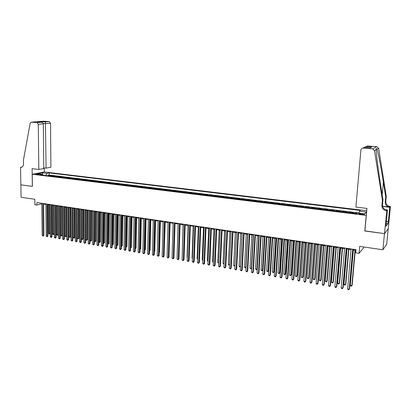 <?xml version="1.0" encoding="UTF-8"?>
<svg xmlns="http://www.w3.org/2000/svg" width="411" height="411" viewBox="0 0 411 411"><rect width="100%" height="100%" fill="white"/><g stroke="black" fill="none" stroke-linecap="round" stroke-linejoin="round"><path stroke-width="0.62" d="M36.338 174.5C37.992 174.603 38.901 174.516 39.06 174.238L38.47 174.089C36.82 173.987 35.911 174.074 35.752 174.351L36.338 174.5M366.756 210.725L44.393 171.947L32.238 174.259L366.329 215.421M388.236 228.686L386.705 244.247L382.882 249.76L359.682 246.395L359.06 253.34L363.601 247.802L363.678 246.975M32.238 174.259L32.402 186.394L20.874 184.847L21.084 197.27L34.796 199.258L34.868 204.76L36.892 205.063L41.814 203.789M364.922 230.864L384.455 233.623L382.882 249.76M357.339 213.165L355.762 212.975L355.7 213.705M352.54 213.319L353.172 212.657L349.309 212.179L349.242 212.913M346.083 212.523L346.74 211.865L342.908 211.393L342.846 212.122M339.676 211.732L340.359 211.084L336.563 210.617L336.501 211.341M333.331 210.951L334.04 210.309L330.274 209.846L330.213 210.566M327.038 210.175L327.773 209.538L324.038 209.081L323.981 209.8M320.806 209.405L321.556 208.778L317.857 208.32L317.801 209.035M314.62 208.644L315.396 208.017L311.728 207.57L311.677 208.279M308.491 207.889L309.293 207.272L305.65 206.825L305.599 207.534M302.414 207.139L303.236 206.528L299.629 206.086L299.578 206.79M296.388 206.399L297.23 205.788L293.654 205.351L293.603 206.055M290.413 205.659L291.276 205.058L287.731 204.621L287.685 205.325M284.489 204.93L285.373 204.334L281.859 203.902L281.812 204.601M278.617 204.205L279.521 203.615L276.033 203.188L275.987 203.882M272.791 203.491L273.716 202.906L270.253 202.479L270.212 203.173M267.011 202.777L267.957 202.197L264.525 201.775L264.489 202.469M261.283 202.073L262.249 201.498L258.848 201.082L258.807 201.765M255.601 201.369L256.587 200.804L253.212 200.388L253.176 201.071M249.97 200.676L250.972 200.111L247.622 199.7L247.586 200.383M244.381 199.987L245.403 199.427L242.079 199.022L242.043 199.7M238.837 199.304L239.875 198.749L236.582 198.349L236.546 199.022M233.34 198.626L234.393 198.076L231.131 197.676L231.095 198.354M227.884 197.958L228.958 197.414L225.721 197.013L225.685 197.686M222.479 197.29L223.569 196.751L220.353 196.355L220.322 197.023M217.111 196.628L218.22 196.093L215.03 195.703L214.999 196.371M211.788 195.975L212.913 195.441L209.749 195.055L209.723 195.718M206.507 195.323L207.647 194.799L204.508 194.413L204.483 195.071M201.272 194.675L202.423 194.156L199.309 193.771L199.284 194.434M196.073 194.038L197.244 193.519L194.156 193.139L194.131 193.797M190.915 193.401L192.101 192.887L189.039 192.512L189.014 193.165M185.803 192.769L187 192.261L183.958 191.891L183.938 192.543M180.727 192.148L181.939 191.639L178.924 191.269L178.903 191.922M175.687 191.526L176.92 191.023L173.925 190.658L173.904 191.305M170.693 190.91L171.937 190.411L168.967 190.046L168.947 190.694M165.736 190.298L166.989 189.805L164.04 189.445L164.025 190.088M160.814 189.692L162.083 189.204L159.16 188.844L159.144 189.486M155.928 189.091L157.218 188.608L154.31 188.248L154.295 188.89M151.084 188.495L152.383 188.012L149.501 187.663L149.486 188.295M146.275 187.899L147.585 187.426L144.729 187.077L144.713 187.709M141.502 187.313L142.828 186.841L139.992 186.491L139.976 187.123M136.771 186.728L138.106 186.26L135.286 185.916L135.276 186.543M132.07 186.147L133.416 185.685L130.621 185.346L130.611 185.967M127.405 185.577L128.761 185.114L125.987 184.775L125.977 185.397M122.771 185.001L124.143 184.549L121.389 184.21L121.379 184.832M118.178 184.436L119.56 183.984L116.827 183.65L116.816 184.272M113.616 183.876L115.008 183.429L112.295 183.095L112.29 183.712M109.085 183.316L110.492 182.874L107.8 182.541L107.79 183.157M104.589 182.761L106.007 182.325L103.336 181.996L103.331 182.607M100.13 182.212L101.558 181.775L98.902 181.451L98.897 182.063M95.701 181.667L97.14 181.236L94.504 180.912L94.499 181.518M91.304 181.128L92.752 180.696L90.132 180.372L90.132 180.984M86.937 180.588L88.396 180.162L85.796 179.843L85.796 180.45M82.601 180.054L84.07 179.633L81.491 179.314L81.491 179.915M78.301 179.525L79.78 179.104L77.217 178.79L77.217 179.391M74.026 178.996L75.516 178.58L72.973 178.271L72.973 178.867M69.788 178.477L71.283 178.061L68.76 177.752L68.76 178.348M65.575 177.958L67.085 177.547L64.578 177.239L64.578 177.835M61.393 177.439L62.914 177.033L60.422 176.73L60.427 177.321M57.242 176.93L58.768 176.525L56.297 176.221L56.302 176.812M53.122 176.422L54.653 176.021L52.202 175.718L52.207 176.309M359.06 253.34L355.741 252.847L356.018 249.698L36.862 202.561L36.892 205.063M362.651 213.905L361.182 213.725C359.368 213.571 358.572 213.679 358.788 214.044L361.88 214.645C363.699 214.799 364.5 214.691 364.28 214.321L362.651 213.905L362.579 214.706M42.6 175.127L41.989 174.315L39.672 174.762L356.62 213.818L357.524 212.996L364.85 213.895L366.627 212.168M41.989 174.315L37.509 173.766L42.487 172.81L46.941 173.35L49.186 172.918L360.313 210.447L359.445 211.239L366.633 212.112M355.14 213.638L355.762 212.975M359.034 212.939L49.202 175.009L48.133 175.22L48.138 175.805M49.027 175.918L50.568 175.518L48.133 175.22M50.661 176.119L52.202 175.718M54.766 176.622L56.297 176.221M58.901 177.131L60.422 176.73M63.063 177.644L64.578 177.239M67.255 178.163L68.76 177.752M71.478 178.682L72.973 178.271M75.732 179.206L77.217 178.79M80.017 179.735L81.491 179.314M84.332 180.265L85.796 179.843M88.678 180.804L90.132 180.372M93.056 181.343L94.504 180.912M97.469 181.888L98.902 181.451M101.907 182.433L103.336 181.996M106.387 182.982L107.8 182.541M110.893 183.542L112.295 183.095M115.434 184.097L116.827 183.65M120.012 184.662L121.389 184.21M124.62 185.233L125.987 184.775M129.265 185.803L130.621 185.346M133.945 186.378L135.286 185.916M138.656 186.964L139.992 186.491M143.408 187.544L144.729 187.077M148.196 188.135L149.501 187.663M153.02 188.731L154.31 188.248M157.881 189.332L159.16 188.844M162.777 189.933L164.04 189.445M167.714 190.54L168.967 190.046M172.687 191.156L173.925 190.658M177.701 191.773L178.924 191.269M182.751 192.394L183.958 191.891M187.842 193.021L189.039 192.512M192.975 193.653L194.156 193.139M198.148 194.29L199.309 193.771M203.363 194.932L204.508 194.413M208.613 195.579L209.749 195.055M213.915 196.237L215.03 195.703M219.253 196.895L220.353 196.355M224.637 197.557L225.721 197.013M230.062 198.225L231.131 197.676M235.534 198.898L236.582 198.349M241.052 199.576L242.079 199.022M246.61 200.265L247.622 199.7M252.215 200.953L253.212 200.388M257.872 201.652L258.848 201.082M263.569 202.356L264.525 201.775M269.318 203.06L270.253 202.479M275.113 203.774L276.033 203.188M280.96 204.498L281.859 203.902M286.852 205.223L287.731 204.621M292.796 205.957L293.654 205.351M298.792 206.692L299.629 206.086M304.839 207.437L305.65 206.825M310.937 208.192L311.728 207.57M317.087 208.947L317.857 208.32M323.293 209.713L324.038 209.081M329.55 210.483L330.274 209.846M335.864 211.264L336.563 210.617M342.229 212.045L342.908 211.393M348.656 212.836L349.309 212.179M364.809 230.987L366.216 215.534M43.648 204.056L45.893 204.39M47.733 204.663L50.003 204.997M51.843 205.269L54.139 205.608M55.983 205.885L58.305 206.23M60.155 206.502L62.508 206.851M64.352 207.123L66.731 207.473M68.586 207.75L70.99 208.105M72.845 208.382L75.28 208.742M77.134 209.014L79.6 209.379M81.46 209.656L83.952 210.026M85.812 210.298L88.334 210.673M90.199 210.951L92.752 211.331M94.617 211.603L97.201 211.989M99.066 212.266L101.681 212.651M103.551 212.929L106.197 213.319M108.067 213.597L110.744 213.992M112.614 214.27L115.327 214.67M117.202 214.948L119.945 215.359M121.82 215.636L124.595 216.047M126.475 216.325L129.28 216.741M131.16 217.018L134.007 217.44M135.887 217.717L138.764 218.143M140.649 218.421L143.557 218.852M145.443 219.135L148.392 219.572M150.277 219.849L153.257 220.291M155.147 220.573L158.168 221.02M160.059 221.298L163.11 221.75M165.001 222.032L168.094 222.49M169.99 222.767L173.118 223.235M175.014 223.512L178.179 223.985M180.075 224.262L183.28 224.74M185.181 225.017L188.423 225.5M190.324 225.783L193.607 226.266M195.513 226.548L198.832 227.042M200.738 227.324L204.103 227.822M206.003 228.105L209.41 228.608M211.316 228.891L214.763 229.4M216.669 229.682L220.157 230.201M222.068 230.484L225.598 231.008M227.509 231.29L231.085 231.819M232.996 232.102L236.613 232.636M238.524 232.919L242.187 233.463M244.103 233.746L247.807 234.296M249.724 234.578L253.479 235.133M255.395 235.421L259.192 235.981M261.113 236.268L264.956 236.834M266.878 237.121L270.772 237.697M272.688 237.979L276.629 238.565M278.55 238.848L282.542 239.438M284.463 239.726L288.507 240.322M290.428 240.61L294.517 241.216M296.439 241.498L300.585 242.115M302.506 242.398L306.698 243.019M308.625 243.302L312.869 243.934M314.795 244.216L319.095 244.853M321.022 245.141L325.373 245.783M327.3 246.071L331.708 246.723M333.634 247.006L338.099 247.669M340.025 247.956L344.546 248.624M346.473 248.912L351.051 249.59M352.977 249.873L355.962 250.314M358.973 213.17L359.445 211.239M49.202 175.009L49.186 172.918M46.941 173.35L45.724 175.507M364.5 213.848L366.627 212.158M42.487 172.81L42.811 175.153M352.741 249.215L349.227 289.236L347.619 288.954L351.102 248.974M353.034 249.256L349.561 288.779L348.775 289.806L348.132 289.693L347.619 288.954M353.368 249.929L350.254 285.357L351.842 285.63L352.16 285.188L355.258 250.212M350.254 285.357L350.758 286.082L351.39 286.195L351.842 285.63L354.976 250.171M355.895 207.098L360.904 149.938C361.099 148.818 361.778 148.196 362.944 148.083L372.572 148.828L376.81 146.681L378.634 148.32L386.283 196.371L385.79 201.467C385.811 204.2 387.239 205.865 390.08 206.461L390.45 206.507L388.272 228.634L384.49 233.628L364.911 231.003L366.966 208.413L355.895 207.098M386.283 196.371L385.729 196.931L383.381 182.186C381.156 168.058 378.177 152.543 377.015 149.172C376.306 148.201 376.019 148.356 376.142 149.635L376.296 152.291C376.728 158.256 378.629 172.445 380.586 184.565L382.995 199.669L382.492 204.914C382.518 207.725 383.987 209.44 386.9 210.062L386.33 210.709L386.715 210.756L384.49 233.628M382.995 199.669L382.405 200.26L381.901 205.531C381.922 208.356 383.401 210.083 386.33 210.709M382.574 206.265L389.541 207.072C386.689 206.471 385.256 204.796 385.23 202.053L385.729 196.931M365.985 146.66L367.485 145.977L376.81 146.681M376.142 149.635L374.457 150.529L382.405 200.26M386.35 221.354L388.333 221.606L386.33 221.57M386.068 224.252L386.021 226.209L387.989 223.712L388.174 221.806M386.212 224.272L387.465 209.898L386.715 210.756M390.45 206.507L389.736 207.314L382.626 206.492M388.333 221.606L389.736 207.314M385.41 209.656L387.465 209.898M374.457 150.529L372.572 148.828M387.989 223.712L386.145 223.476M367.67 145.982L364.346 147.364M366.242 146.645L371.842 147.076L369.946 147.801L371.616 147.087M371.842 147.076L370.136 147.811M370.296 147.832L364.48 147.369L363.113 148.088M43.766 167.858L46.089 168.13L50.892 167.256L50.543 123.259L45.672 123.665L43.253 123.475M46.089 168.13L45.41 121.933L49.299 121.625L43.73 121.199L31.308 122.154L30.178 123.259L23.448 160.043L23.514 164.102C23.417 166.044 22.61 167.123 21.1 167.328L20.55 167.287L20.853 184.842L32.402 186.373M32.341 186.383L32.099 168.659L38.819 169.455L38.295 124.281L37.026 122.601L31.359 122.159M20.55 167.287L22.148 167.015M44.331 171.962L44.296 167.919M38.819 169.455L43.772 168.551L43.325 123.86L38.295 124.281M49.299 121.625L50.543 123.259M37.026 122.601L41.177 122.283C42.477 122.432 43.196 122.961 43.325 123.86M41.064 122.278L38.079 122.046M37.632 122.016L41.999 121.671L42.205 122.504M346.221 248.249L342.805 288.111L341.207 287.828L344.598 248.013M346.524 248.295L343.149 287.659L342.363 288.676L341.726 288.563L341.207 287.828M339.758 247.294L336.439 286.991L334.857 286.714L338.15 247.057M340.077 247.345L336.799 286.544L336.008 287.556L335.376 287.448L334.857 286.714M336.799 286.544L336.008 287.556M333.352 246.348L330.131 285.886L328.559 285.609L331.759 246.112M333.686 246.4L330.495 285.44L329.704 286.452L329.077 286.339L328.559 285.609M330.495 285.44L329.704 286.452M327.002 245.413L323.873 284.787L322.316 284.515L325.42 245.177M327.346 245.465L324.253 284.35L323.457 285.352L322.835 285.244L322.316 284.515M324.253 284.35L323.457 285.352M346.976 248.984L343.945 284.268L345.517 284.54L345.851 284.104L348.867 249.266M343.945 284.268L344.454 284.993L345.081 285.1L345.517 284.54L348.569 249.22M340.642 248.044L337.693 283.189L339.255 283.456L339.599 283.025L342.527 248.326M339.599 283.025L338.823 284.016L339.255 283.456L342.219 248.28M338.823 284.016L338.202 283.909L337.693 283.189M334.359 247.114L331.497 282.121L333.038 282.383L333.398 281.956L336.244 247.396M333.398 281.956L332.622 282.943L333.038 282.383L335.926 247.345M332.622 282.943L332.006 282.835L331.497 282.121M328.132 246.194L325.348 281.057L326.879 281.319L327.248 280.898L330.018 246.472M327.248 280.898L326.473 281.879L326.879 281.319L329.684 246.425M326.473 281.879L325.856 281.771L325.348 281.057M320.708 244.483L317.667 283.703L316.126 283.431L319.142 244.252M321.068 244.535L318.063 283.266L317.266 284.263L316.65 284.155L316.126 283.431M318.063 283.266L317.266 284.263M321.957 245.28L319.255 280.004L320.775 280.266L321.155 279.845L323.842 245.557M321.155 279.845L320.375 280.826L320.775 280.266L323.498 245.506M320.375 280.826L319.763 280.718L319.255 280.004M314.466 243.559L311.523 282.624L309.992 282.352L312.915 243.333M314.841 243.615L311.923 282.193L311.127 283.184L310.516 283.076L309.992 282.352M311.923 282.193L311.127 283.184M315.838 244.37L313.213 278.961L314.718 279.223L315.109 278.807L317.724 244.653M315.109 278.807L314.328 279.778L314.718 279.223L317.364 244.596M314.328 279.778L313.721 279.675L313.213 278.961M308.281 242.649L305.424 281.55L303.909 281.288L306.745 242.418M308.666 242.706L305.841 281.124L305.039 282.11L304.433 282.008L303.909 281.288M305.841 281.124L305.039 282.11M309.766 243.471L307.217 277.928L308.712 278.185L309.113 277.774L311.651 243.754M309.113 277.774L308.327 278.74L308.712 278.185L311.281 243.697M308.327 278.74L307.731 278.637L307.217 277.928M302.152 241.74L299.378 280.492L297.877 280.23L300.626 241.514M302.547 241.802L299.809 280.071L299.002 281.052L298.401 280.944L297.877 280.23M299.809 280.071L299.002 281.052M303.75 242.582L301.278 276.901L302.758 277.158L303.174 276.747L305.635 242.86M303.174 276.747L302.383 277.713L302.758 277.158L305.25 242.803M302.383 277.713L301.792 277.61L301.278 276.901M296.069 240.846L293.387 279.439L291.897 279.182L294.559 240.62M296.48 240.903L293.824 279.023L293.017 279.999L292.421 279.896L291.897 279.182M293.824 279.023L293.017 279.999M297.78 241.699L295.386 275.884L296.855 276.135L297.276 275.735L299.665 241.976M297.276 275.735L296.485 276.69L296.855 276.135L299.27 241.92M296.485 276.69L295.899 276.588L295.386 275.884M290.043 239.952L287.443 278.401L285.964 278.139L288.543 239.731M290.469 240.014L287.895 277.985L287.084 278.956L286.493 278.853L285.964 278.139M287.895 277.985L287.084 278.956M291.861 240.82L289.539 274.877L290.998 275.129L291.43 274.728L293.747 241.098M291.43 274.728L290.639 275.678L290.998 275.129L293.336 241.041M290.639 275.678L290.058 275.576L289.539 274.877M284.068 239.068L281.55 277.363L280.086 277.106L282.583 238.853M284.504 239.135L282.013 276.952L281.201 277.918L280.615 277.815L280.086 277.106M282.013 276.952L281.201 277.918M285.994 239.952L283.744 273.875L285.188 274.122L285.635 273.726L287.88 240.23M285.635 273.726L284.838 274.676L285.188 274.122L287.459 240.168M284.838 274.676L284.263 274.574L283.744 273.875M278.144 238.195L275.709 276.341L274.255 276.084L276.67 237.979M278.591 238.262L276.177 275.935L275.365 276.896L274.784 276.793L274.255 276.084M276.177 275.935L275.365 276.896M280.179 239.089L277.995 272.883L279.429 273.13L279.886 272.734L282.059 239.366M279.886 272.734L279.09 273.68L279.429 273.13L281.627 239.305M279.09 273.68L277.995 272.883M272.267 237.327L269.914 275.324L268.47 275.072L270.808 237.111M272.724 237.394L270.397 274.918L269.58 275.879L268.47 275.072M270.397 274.918L269.58 275.879M274.404 238.236L272.298 271.897L273.716 272.144L274.183 271.753L276.284 238.514M274.183 271.753L273.382 272.693L273.716 272.144L275.843 238.447M273.382 272.693L272.298 271.897M266.441 236.469L264.165 274.317L262.737 274.065L264.992 236.253M266.909 236.536L264.658 273.916L263.841 274.867L262.737 274.065M264.658 273.916L263.841 274.867M268.681 237.388L266.641 270.921L268.049 271.168L268.527 270.777L270.561 237.666M268.527 270.777L267.725 271.712L268.049 271.168L270.109 237.599M267.725 271.712L266.641 270.921M260.661 235.616L258.468 273.315L257.05 273.068L259.228 235.4M261.144 235.683L258.971 272.919L258.149 273.865L257.05 273.068M258.971 272.919L258.149 273.865M263.004 236.546L261.031 269.955L262.434 270.197L262.917 269.811L264.884 236.823M262.917 269.811L262.115 270.741L262.434 270.197L264.422 236.757M262.115 270.741L261.031 269.955M254.933 234.768L252.816 272.323L251.409 272.077L253.51 234.558M255.426 234.84L253.33 271.933L252.503 272.873L251.409 272.077M253.33 271.933L252.503 272.873M257.373 235.714L255.472 268.994L256.86 269.231L258.776 235.919M257.286 268.938L256.546 269.775L255.472 268.994M256.546 269.775L257.291 268.902M249.251 233.931L247.211 271.342L245.814 271.096L247.838 233.72M249.754 234.003L247.73 270.952L246.908 271.892L245.814 271.096M247.73 270.952L246.908 271.892M251.789 234.887L249.955 268.039L251.327 268.28L253.181 235.092M251.63 268.162L251.029 268.82L249.955 268.039M251.029 268.82L251.635 268.049M243.62 233.099L241.647 270.366L240.265 270.125L242.218 232.888M244.134 233.171L242.182 269.981L241.355 270.916L240.265 270.125M242.182 269.981L241.355 270.916M246.251 234.065L244.478 267.093L245.845 267.33L247.633 234.27M246.014 267.391L245.547 267.874L245.002 267.782L244.478 267.093M245.547 267.874L246.025 267.201M238.031 232.272L236.135 269.4L234.763 269.159L236.644 232.066M238.555 232.349L236.674 269.015L235.847 269.945L234.763 269.159M236.674 269.015L235.847 269.945M240.759 233.253L239.048 266.158L240.404 266.395L242.125 233.453M240.45 266.626L239.577 266.842L239.048 266.158M240.116 266.934L240.466 266.349M232.487 231.455L230.663 268.44L229.307 268.198L231.11 231.249M233.022 231.532L231.213 268.059L230.386 268.984L229.307 268.198M231.213 268.059L230.386 268.984M235.308 232.446L233.664 265.229L234.953 265.449M234.933 265.86L234.188 265.907L233.664 265.229M234.943 265.578L234.727 265.999M226.99 230.643L225.238 267.489L223.892 267.253L225.624 230.437M227.535 230.72L225.798 267.114L224.966 268.034L223.892 267.253M225.798 267.114L224.966 268.034M229.903 231.645L228.321 264.304L229.487 264.509M229.461 265.018L228.845 264.982L228.321 264.304M221.539 229.836L219.859 266.544L218.518 266.307L220.183 229.636M222.094 229.919L220.424 266.174L219.592 267.088L218.518 266.307M220.424 266.174L219.592 267.088M224.54 230.848L223.019 263.389L224.062 263.569M224.036 264.15L223.019 263.389M216.129 229.035L214.521 265.609L213.191 265.372L214.789 228.84M216.695 229.122L215.097 265.239L214.259 266.148L213.191 265.372M215.097 265.239L214.259 266.148M219.217 230.062L217.758 262.485L218.688 262.644M218.657 263.22L217.758 262.485M210.766 228.244L209.225 264.679L207.904 264.448L209.435 228.048M211.341 228.331L209.81 264.314L208.973 265.218L207.904 264.448M209.81 264.314L208.973 265.218M213.941 229.281L212.538 261.581L213.35 261.72M213.324 262.295L212.538 261.581M205.449 227.458L203.969 263.754L202.659 263.528L204.123 227.262M206.029 227.545L204.56 263.394L203.728 264.299L202.659 263.528M204.56 263.394L203.728 264.299M200.167 226.682L198.754 262.84L197.46 262.614L198.852 226.487M200.758 226.764L199.356 262.485L198.518 263.379L197.46 262.614M199.356 262.485L198.518 263.379M194.932 225.906L193.586 261.935L192.297 261.709L193.627 225.716M195.533 225.993L194.192 261.581L193.355 262.475L192.297 261.709M194.192 261.581L193.355 262.475M208.706 228.506L207.36 260.687L208.058 260.81M208.033 261.381L207.36 260.687M203.507 227.735L202.222 259.803L202.808 259.901M202.782 260.471L202.222 259.803M198.354 226.97L197.126 258.92L197.599 259.002M197.578 259.49L197.126 258.92M189.738 225.141L188.454 261.036L187.175 260.81L188.444 224.945M190.344 225.228L189.07 260.682L188.233 261.571L187.175 260.81M189.07 260.682L188.233 261.571M193.237 226.214L192.065 258.046L192.43 258.108M192.415 258.483L192.065 258.046M184.58 224.375L183.363 260.142L182.094 259.922L183.301 224.19M185.202 224.468L183.989 259.793L183.147 260.677L182.094 259.922M183.989 259.793L183.147 260.677M188.166 225.459L187.046 257.183L187.303 257.224M187.293 257.486L187.046 257.183M179.468 223.62L178.312 259.254L177.054 259.033L178.199 223.435M180.095 223.712L178.944 258.909L178.102 259.788L177.054 259.033M178.944 258.909L178.102 259.788M183.126 224.714L182.217 256.346M174.398 222.875L173.298 258.375L172.055 258.159L173.134 222.685M175.029 222.968L173.94 258.036L173.098 258.909L172.055 258.159M173.94 258.036L173.098 258.909M178.133 223.974L177.167 255.478M169.363 222.13L168.325 257.502L167.087 257.286L168.109 221.945M170.005 222.223L168.972 257.168L168.13 258.036L167.087 257.286M168.972 257.168L168.13 258.036M174.048 254.527L175.029 223.517M164.369 221.39L163.393 256.639L162.165 256.423L163.126 221.21M165.017 221.488L164.046 256.305L163.203 257.168L162.165 256.423M164.046 256.305L163.203 257.168M169.075 253.726L170.108 222.788M159.411 220.661L158.492 255.781L157.274 255.565L158.178 220.476M160.069 220.758L159.155 255.447L158.312 256.31L157.274 255.565M159.155 255.447L158.312 256.31M164.138 252.945L165.222 222.063M164.364 252.832L164.138 253.114M154.495 219.936L153.637 254.928L152.424 254.717L153.272 219.751M155.163 220.034L154.305 254.599L153.457 255.457L152.424 254.717M154.305 254.599L153.457 255.457M159.242 252.164L159.566 252.005L160.377 221.344M159.566 252.005L159.237 252.416M149.614 219.212L148.813 254.08L147.611 253.87L148.402 219.032M150.287 219.315L149.486 253.757L148.638 254.609L147.611 253.87M149.486 253.757L148.638 254.609M154.382 251.388L154.803 251.183L155.564 220.635M154.803 251.183L154.377 251.722M144.775 218.498L144.025 253.243L142.833 253.032L143.567 218.318M145.453 218.601L144.708 252.919L143.86 253.767L142.833 253.032M144.708 252.919L143.86 253.767M149.563 250.618L150.077 250.371L150.791 219.926M150.077 250.371L149.553 251.029M139.971 217.789L139.278 252.411L138.096 252.2L138.774 217.614M140.66 217.892L139.966 252.087L139.113 252.935L138.096 252.2M139.966 252.087L139.113 252.935M144.775 249.847L145.386 249.564L146.054 219.222M145.386 249.564L144.764 250.294M135.198 217.085L134.561 251.583L133.39 251.378L134.017 216.91M135.897 217.188L135.26 251.265L134.561 251.583L134.407 252.107L133.39 251.378M135.26 251.265L134.407 252.107M140.028 249.066L140.732 248.758L141.348 218.529M140.023 249.169L140.675 218.426M140.732 248.758L140.017 249.534M130.467 216.386L129.881 250.761L128.72 250.556L129.29 216.212M131.171 216.489L130.585 250.443L129.881 250.761L129.732 251.285L128.72 250.556M130.585 250.443L129.732 251.285M135.317 248.249L136.108 247.961L136.678 217.835M135.306 248.676L136 217.732M136.108 247.961L135.306 248.773M125.771 215.693L125.237 249.945L124.086 249.744L124.605 215.518M126.48 215.796L125.946 249.631L125.237 249.945L125.093 250.469L124.086 249.744M125.946 249.631L125.093 250.469M130.636 247.443L131.52 247.17L132.044 217.147M131.52 247.17L130.683 247.992L131.361 217.049M121.111 215.004L120.629 249.138L119.483 248.938L119.95 214.83M121.826 215.107L121.343 248.83L120.629 249.138L120.49 249.657L119.483 248.938M121.343 248.83L120.49 249.657M125.997 246.641L126.963 246.389L127.446 216.469M126.963 246.389L126.131 247.206L126.752 216.366M116.483 214.321L116.056 248.336L114.916 248.136L115.332 214.152M117.207 214.429L116.775 248.028L116.056 248.336L115.923 248.855L114.916 248.136M116.775 248.028L115.923 248.855M121.389 245.845L122.442 245.608L122.879 215.79M122.442 245.608L121.605 246.42L122.18 215.688M111.895 213.643L111.515 247.54L110.384 247.34L110.749 213.473M112.624 213.751L112.239 247.232L111.515 247.54L111.386 248.059L110.384 247.34M112.239 247.232L111.386 248.059M116.811 245.054L117.957 244.838L118.347 215.123M117.957 244.838L117.12 245.644L117.644 215.015M117.12 245.644L116.806 245.593M107.338 212.97L107.004 246.749L105.884 246.549L106.202 212.8M108.072 213.078L107.739 246.446L107.004 246.749L106.881 247.268L105.884 246.549M107.739 246.446L106.881 247.268M112.275 244.273L113.498 244.067L113.847 214.455M113.498 244.067L112.66 244.874L113.138 214.347M112.66 244.874L112.27 244.807M102.812 212.302L102.529 245.963L101.419 245.768L101.687 212.133M103.551 212.41L103.269 245.665L102.529 245.963L102.411 246.482L101.419 245.768M103.269 245.665L102.411 246.482M107.769 243.492L109.074 243.307L109.383 213.792M109.074 243.307L108.237 244.108L108.663 213.684M108.237 244.108L107.764 243.995M98.321 211.639L98.09 245.182L96.986 244.992L97.201 211.47M99.072 211.747L98.83 244.884L98.09 245.182L97.977 245.701L96.986 244.992M98.83 244.884L97.977 245.701M103.295 242.721L104.682 242.547L104.949 213.134M104.682 242.547L103.844 243.348L104.224 213.026M103.844 243.348L103.289 243.137M93.862 210.977L93.677 244.411L92.583 244.216L92.752 210.817M94.617 211.09L94.427 244.113L93.677 244.411L93.569 244.925L92.583 244.216M94.427 244.113L93.569 244.925M98.856 241.956L100.325 241.796L100.546 212.482M100.325 241.796L99.483 242.593L99.816 212.374M99.483 242.593L98.851 242.29M89.439 210.324L89.3 243.641L88.211 243.451L88.339 210.165M90.199 210.437L90.055 243.348L89.3 243.641L89.197 244.155L88.211 243.451M90.055 243.348L89.197 244.155M94.443 241.195L95.994 241.052L96.174 211.835M95.994 241.052L95.152 241.843L95.439 211.727M95.152 241.843L94.443 241.452M85.046 209.677L84.954 242.88L83.875 242.69L83.952 209.518M85.812 209.79L85.714 242.588L84.954 242.88L84.856 243.394L83.875 242.69M85.714 242.588L84.856 243.394M90.071 240.44L91.694 240.312L91.838 211.192M91.694 240.312L90.852 241.098L91.093 211.084M90.852 241.098L90.066 240.615M80.684 209.035L80.638 242.125L79.564 241.935L79.6 208.87M81.46 209.148L81.404 241.838L80.638 242.125L80.546 242.634L79.564 241.935M81.404 241.838L80.546 242.634M85.724 239.69L87.425 239.577L87.528 210.555M87.425 239.577L86.587 240.363L86.783 210.442M86.587 240.363L85.724 239.788M76.359 208.392L76.359 241.37L75.29 241.185L75.28 208.233M77.134 208.511L77.124 241.087L76.359 241.37L76.266 241.884L75.29 241.185M77.124 241.087L76.266 241.884M81.409 238.945L83.186 238.848L83.253 209.923M83.186 238.848L82.349 239.628L82.498 209.81M82.349 239.628L81.409 238.971M72.059 207.761L72.105 240.625L71.046 240.44L70.99 207.601M72.845 207.874L72.881 240.343L72.105 240.625L72.017 241.134L71.046 240.44M72.881 240.343L72.017 241.134M77.186 209.024L77.181 238.216L78.229 238.395L78.979 238.118L79.004 209.291M78.979 238.118L78.136 238.899L78.244 209.178M78.136 238.899L77.181 238.216M67.794 207.129L67.882 239.885L66.829 239.7L66.731 206.969M68.58 207.247L68.663 239.603L67.882 239.885L67.8 240.394L66.829 239.7M68.663 239.603L67.8 240.394M72.973 208.398L73.004 237.491L74.042 237.671L74.802 237.399L74.787 208.67M74.802 237.399L73.959 238.175L74.021 208.557M73.959 238.175L73.004 237.491M63.556 206.502L63.69 239.151L62.642 238.966L62.503 206.348M64.352 206.62L64.47 238.873L63.69 239.151L63.613 239.659L62.642 238.966M64.47 238.873L63.613 239.659M68.786 207.781L68.853 236.777L69.891 236.957L70.651 236.685L70.6 208.048M70.651 236.685L69.808 237.455L69.829 207.935M69.808 237.455L68.853 236.777M59.354 205.88L59.523 238.421L58.485 238.236L58.305 205.726M60.15 205.998L60.314 238.144L59.523 238.421L59.451 238.925L58.485 238.236M60.314 238.144L59.451 238.925M64.63 207.165L64.738 236.063L65.765 236.243L66.531 235.976L66.443 207.432M66.531 235.976L65.688 236.746L65.668 207.319M65.688 236.746L64.738 236.063M55.177 205.264L55.387 237.692L54.36 237.512L54.139 205.11M55.983 205.382L56.184 237.419L55.387 237.692L55.326 238.2L54.36 237.512M56.184 237.419L55.326 238.2M60.504 206.553L60.648 235.359L61.665 235.534L62.436 235.272L62.313 206.82M62.436 235.272L61.593 236.037L61.532 206.707M61.593 236.037L60.648 235.359M51.031 204.652L51.283 236.972L50.265 236.793L49.998 204.498M51.843 204.77L52.084 236.705L51.283 236.972L51.221 237.476L50.265 236.793M52.084 236.705L51.221 237.476M56.405 205.947L56.584 234.66L57.597 234.835L58.372 234.568L58.213 206.214M58.372 234.568L57.53 235.333L57.427 206.096M57.53 235.333L56.584 234.66M46.916 204.046L47.208 236.258L46.196 236.078L45.888 203.892M47.727 204.164L48.01 235.991L47.208 236.258L47.152 236.762L46.196 236.078M48.01 235.991L47.152 236.762M52.336 205.341L52.551 233.962L53.558 234.136L53.353 205.495M53.497 234.635L53.558 234.136L54.334 233.874L53.497 234.635L52.551 233.962M42.826 203.44L43.16 235.549L42.153 235.369L41.809 203.291M43.643 203.563L43.967 235.282L43.16 235.549L43.109 236.053L42.153 235.369M43.967 235.282L43.109 236.053M48.298 204.745L48.544 233.268L49.546 233.443L49.305 204.894M50.234 233.304L49.484 233.941L48.544 233.268M49.484 233.941L49.546 233.443L50.234 233.217M352.7 213.073L355.299 213.391M49.402 175.754L51.036 175.954M53.492 176.257L55.136 176.458M57.612 176.766L59.271 176.966M61.763 177.275L63.433 177.48M65.94 177.788L67.62 177.994M70.153 178.307L71.843 178.513M74.391 178.826L76.097 179.037M78.66 179.355L80.376 179.566M82.96 179.884L84.687 180.095M87.291 180.414L89.033 180.629M91.653 180.953L93.41 181.169M96.051 181.492L97.818 181.713M100.474 182.037L102.257 182.258M104.933 182.587L106.726 182.808M109.429 183.142L111.237 183.363M113.955 183.696L115.774 183.923M118.512 184.256L120.346 184.482M123.105 184.822L124.954 185.053M127.734 185.392L129.593 185.623M132.399 185.967L134.274 186.198M137.094 186.543L138.985 186.779M141.826 187.128L143.732 187.359M146.599 187.714L148.515 187.95M151.402 188.305L153.334 188.541M156.247 188.901L158.194 189.142M161.122 189.502L163.085 189.743M166.039 190.108L168.017 190.35M170.997 190.714L172.99 190.961M175.99 191.331L177.999 191.577M181.025 191.947L183.049 192.199M186.096 192.574L188.135 192.826M191.207 193.201L193.262 193.458M196.36 193.838L198.431 194.09M201.554 194.475L203.64 194.732M206.79 195.122L208.896 195.379M212.066 195.77L214.188 196.032M217.383 196.422L219.525 196.689M222.747 197.085L224.904 197.347M228.151 197.748L230.324 198.015M233.602 198.421L235.791 198.688M239.094 199.094L241.303 199.366M244.632 199.777L246.862 200.049M250.217 200.465L252.462 200.738M255.848 201.154L258.113 201.436M261.524 201.852L263.805 202.135M267.248 202.561L269.549 202.844M273.017 203.27L275.344 203.553M278.838 203.984L281.181 204.272M284.71 204.709L287.073 204.997M290.628 205.438L293.012 205.731M296.598 206.173L299.002 206.466M302.619 206.913L305.044 207.211M308.692 207.658L311.137 207.961M314.816 208.413L317.282 208.716M320.991 209.173L323.478 209.476M327.223 209.939L329.73 210.247M333.511 210.715L336.039 211.023M339.851 211.49L342.404 211.809M346.247 212.282L348.821 212.595M361.11 214.547L361.182 213.725M382.492 204.914L381.901 205.531M385.23 202.053L385.79 201.467M364.634 147.395L363.134 148.094M378.634 148.32L377.015 149.172M389.541 207.072L390.08 206.461M383.381 182.186L382.194 194.634M41.999 121.671L45.41 121.933M21.978 167.107L20.771 167.313M364.259 214.588L364.28 214.321M367.485 145.977L366.016 146.655M364.552 147.379L370.213 147.821M364.48 147.369L362.944 148.083M21.675 167.231L21.1 167.328M31.308 122.154L43.679 121.194M37.745 122.016L41.177 122.283"/></g></svg>
